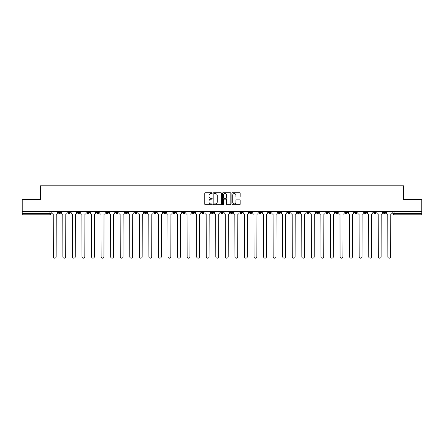 <?xml version="1.0" encoding="UTF-8"?>
<svg xmlns="http://www.w3.org/2000/svg" width="444" height="444" viewBox="0 0 444 444"><rect width="100%" height="100%" fill="white"/><g stroke="black" fill="none" stroke-linecap="round" stroke-linejoin="round"><path stroke-width="0.67" d="M212.199 193.157A0.422 0.422 0 0 0 211.777 192.735L205.389 192.735A0.599 0.599 0 0 0 204.784 193.334L204.784 204.162A0.599 0.599 0 0 0 205.389 204.762L211.777 204.762A0.422 0.422 0 0 0 212.199 204.34A0.422 0.422 0 0 0 211.777 203.918L210.95 203.918A1.926 1.926 0 0 1 209.024 201.998L209.024 201.093A1.926 1.926 0 0 1 210.95 199.167L211.777 199.167A0.422 0.422 0 0 0 212.199 198.746A0.422 0.422 0 0 0 211.777 198.329L210.95 198.329A1.926 1.926 0 0 1 209.024 196.403L209.024 195.499A1.926 1.926 0 0 1 210.95 193.578L211.777 193.578A0.422 0.422 0 0 0 212.199 193.157M373.704 211.677L373.704 212.349L376.157 212.349A1.227 1.227 0 0 1 374.93 213.575A1.227 1.227 0 0 1 373.704 212.349L373.704 211.677M316.356 211.677L316.356 212.349L318.809 212.349A1.227 1.227 0 0 1 317.582 213.575A1.227 1.227 0 0 1 316.356 212.349L316.356 211.677M306.798 211.677L306.798 212.349L309.246 212.349A1.227 1.227 0 0 1 308.025 213.575A1.227 1.227 0 0 1 306.798 212.349L306.798 211.677M249.45 211.677L249.45 212.349L251.898 212.349A1.227 1.227 0 0 1 250.677 213.575A1.227 1.227 0 0 1 249.45 212.349L249.45 211.677M239.893 211.677L239.893 212.349L242.341 212.349A1.227 1.227 0 0 1 241.114 213.575A1.227 1.227 0 0 1 239.893 212.349L239.893 211.677M230.331 211.677L230.331 212.349L232.784 212.349A1.227 1.227 0 0 1 231.557 213.575A1.227 1.227 0 0 1 230.331 212.349L230.331 211.677M211.216 211.677L211.216 212.349L213.669 212.349A1.227 1.227 0 0 1 212.443 213.575A1.227 1.227 0 0 1 211.216 212.349L211.216 211.677M192.102 212.349L192.102 211.677L192.102 212.349A1.227 1.227 0 0 0 193.323 213.575A1.227 1.227 0 0 1 192.102 212.349L194.55 212.349A1.227 1.227 0 0 1 193.323 213.575A1.227 1.227 0 0 0 194.55 212.349L194.55 211.677L194.55 212.349M182.545 212.349L182.545 211.677L182.545 212.349A1.227 1.227 0 0 0 183.766 213.575A1.227 1.227 0 0 1 182.545 212.349L184.993 212.349A1.227 1.227 0 0 1 183.766 213.575M172.982 212.349L172.982 211.677L172.982 212.349A1.227 1.227 0 0 0 174.209 213.575A1.227 1.227 0 0 1 172.982 212.349L175.436 212.349A1.227 1.227 0 0 1 174.209 213.575A1.227 1.227 0 0 0 175.436 212.349L175.436 211.677L175.436 212.349M163.425 211.677L163.425 212.349L165.878 212.349A1.227 1.227 0 0 1 164.652 213.575A1.227 1.227 0 0 1 163.425 212.349L163.425 211.677M153.868 211.677L153.868 212.349L156.321 212.349A1.227 1.227 0 0 1 155.095 213.575A1.227 1.227 0 0 1 153.868 212.349L153.868 211.677M144.311 211.677L144.311 212.349L146.759 212.349A1.227 1.227 0 0 1 145.538 213.575A1.227 1.227 0 0 1 144.311 212.349L144.311 211.677M134.754 212.349L134.754 211.677L134.754 212.349A1.227 1.227 0 0 0 135.975 213.575A1.227 1.227 0 0 1 134.754 212.349L137.202 212.349A1.227 1.227 0 0 1 135.975 213.575M115.634 212.349L115.634 211.677L115.634 212.349A1.227 1.227 0 0 0 116.861 213.575A1.227 1.227 0 0 1 115.634 212.349L118.087 212.349A1.227 1.227 0 0 1 116.861 213.575A1.227 1.227 0 0 0 118.087 212.349L118.087 211.677L118.087 212.349M106.077 212.349L106.077 211.677L106.077 212.349A1.227 1.227 0 0 0 107.304 213.575A1.227 1.227 0 0 1 106.077 212.349L108.53 212.349A1.227 1.227 0 0 1 107.304 213.575A1.227 1.227 0 0 0 108.53 212.349L108.53 211.677L108.53 212.349M96.52 212.349L96.52 211.677L96.52 212.349A1.227 1.227 0 0 0 97.747 213.575A1.227 1.227 0 0 1 96.52 212.349L98.973 212.349A1.227 1.227 0 0 1 97.747 213.575A1.227 1.227 0 0 0 98.973 212.349L98.973 211.677L98.973 212.349M86.963 212.349L86.963 211.677L86.963 212.349A1.227 1.227 0 0 0 88.19 213.575A1.227 1.227 0 0 1 86.963 212.349L89.41 212.349A1.227 1.227 0 0 1 88.19 213.575M77.406 212.349L77.406 211.677L77.406 212.349A1.227 1.227 0 0 0 78.627 213.575A1.227 1.227 0 0 1 77.406 212.349L79.853 212.349A1.227 1.227 0 0 1 78.627 213.575A1.227 1.227 0 0 0 79.853 212.349L79.853 211.677L79.853 212.349M67.843 212.349L67.843 211.677L67.843 212.349A1.227 1.227 0 0 0 69.07 213.575A1.227 1.227 0 0 1 67.843 212.349L70.296 212.349A1.227 1.227 0 0 1 69.07 213.575A1.227 1.227 0 0 0 70.296 212.349L70.296 211.677L70.296 212.349M239.577 196.975A0.599 0.599 0 0 0 240.176 196.37L240.176 193.334A0.599 0.599 0 0 0 239.577 192.735L232.478 192.735A0.599 0.599 0 0 0 231.879 193.334L231.879 204.162A0.599 0.599 0 0 0 232.478 204.762L239.577 204.762A0.599 0.599 0 0 0 240.176 204.162L240.176 200.494A0.599 0.599 0 0 0 239.577 199.889L236.541 199.889A0.599 0.599 0 0 0 235.936 200.494L235.936 202.314A1.61 1.61 0 0 1 234.327 203.918A1.61 1.61 0 0 1 232.723 202.314L232.723 195.182A1.61 1.61 0 0 1 234.327 193.578A1.61 1.61 0 0 1 235.936 195.182L235.936 196.37A0.599 0.599 0 0 0 236.541 196.975L239.577 196.975M22.2 211.677L22.2 199.484L40.46 199.484L40.46 185.82L403.541 185.82L403.541 199.484L421.8 199.484L421.8 211.677L22.2 211.677L22.2 213.575L51.182 213.575L51.182 211.677L51.182 213.575A1.227 1.227 0 0 1 49.956 214.802L22.2 214.802L22.2 213.575M221.473 193.334A0.599 0.599 0 0 0 220.873 192.735L213.775 192.735A0.599 0.599 0 0 0 213.176 193.334L213.176 204.162A0.599 0.599 0 0 0 213.775 204.762L220.873 204.762A0.599 0.599 0 0 0 221.473 204.162L221.473 193.334M223.127 192.735L230.225 192.735A0.599 0.599 0 0 1 230.825 193.334L230.825 204.162A0.599 0.599 0 0 1 230.225 204.762L227.189 204.762A0.599 0.599 0 0 1 226.584 204.162L226.584 199.772A0.599 0.599 0 0 0 225.985 199.167L223.97 199.167A0.599 0.599 0 0 0 223.371 199.772L223.371 204.34A0.422 0.422 0 0 1 222.949 204.762A0.422 0.422 0 0 1 222.527 204.34L222.527 193.334A0.599 0.599 0 0 1 223.127 192.735M392.818 211.677L392.818 213.575L421.8 213.575L421.8 214.802L394.044 214.802A1.227 1.227 0 0 1 392.818 213.575A1.227 1.227 0 0 0 394.044 214.802L394.044 211.677M421.8 211.677L421.8 213.575M385.714 211.677L385.714 212.349A1.227 1.227 0 0 1 384.487 213.575A1.227 1.227 0 0 1 383.261 212.349L385.714 212.349M383.261 211.677L383.261 212.349M376.157 211.677L376.157 212.349A1.227 1.227 0 0 1 374.93 213.575M366.594 211.677L366.594 212.349A1.227 1.227 0 0 1 365.373 213.575A1.227 1.227 0 0 1 364.147 212.349L366.594 212.349M364.147 211.677L364.147 212.349M357.037 211.677L357.037 212.349A1.227 1.227 0 0 1 355.811 213.575A1.227 1.227 0 0 1 354.59 212.349L357.037 212.349M354.59 211.677L354.59 212.349M347.48 211.677L347.48 212.349A1.227 1.227 0 0 1 346.253 213.575A1.227 1.227 0 0 1 345.027 212.349A1.227 1.227 0 0 0 346.253 213.575M345.027 211.677L345.027 212.349L347.48 212.349M337.923 211.677L337.923 212.349A1.227 1.227 0 0 1 336.696 213.575A1.227 1.227 0 0 1 335.47 212.349L337.923 212.349M335.47 211.677L335.47 212.349M328.366 211.677L328.366 212.349A1.227 1.227 0 0 1 327.139 213.575A1.227 1.227 0 0 1 325.913 212.349L328.366 212.349M325.913 211.677L325.913 212.349M318.809 211.677L318.809 212.349M309.246 211.677L309.246 212.349L309.246 211.677M299.689 211.677L299.689 212.349A1.227 1.227 0 0 1 298.462 213.575A1.227 1.227 0 0 1 297.241 212.349L299.689 212.349M297.241 211.677L297.241 212.349M290.132 211.677L290.132 212.349A1.227 1.227 0 0 1 288.905 213.575A1.227 1.227 0 0 1 287.679 212.349L290.132 212.349M287.679 211.677L287.679 212.349M280.575 211.677L280.575 212.349A1.227 1.227 0 0 1 279.348 213.575A1.227 1.227 0 0 1 278.122 212.349L280.575 212.349M278.122 211.677L278.122 212.349M271.018 211.677L271.018 212.349A1.227 1.227 0 0 1 269.791 213.575A1.227 1.227 0 0 1 268.565 212.349L271.018 212.349M268.565 211.677L268.565 212.349M261.455 211.677L261.455 212.349A1.227 1.227 0 0 1 260.234 213.575A1.227 1.227 0 0 1 259.007 212.349L261.455 212.349M259.007 211.677L259.007 212.349M251.898 211.677L251.898 212.349A1.227 1.227 0 0 1 250.677 213.575M242.341 211.677L242.341 212.349M232.784 212.349L232.784 211.677L232.784 212.349A1.227 1.227 0 0 1 231.557 213.575M223.227 211.677L223.227 212.349A1.227 1.227 0 0 1 222 213.575A1.227 1.227 0 0 1 220.773 212.349A1.227 1.227 0 0 0 222 213.575A1.227 1.227 0 0 0 223.227 212.349L220.773 212.349L220.773 211.677M213.669 212.349L213.669 211.677L213.669 212.349A1.227 1.227 0 0 1 212.443 213.575M204.107 211.677L204.107 212.349A1.227 1.227 0 0 1 202.886 213.575A1.227 1.227 0 0 1 201.659 212.349A1.227 1.227 0 0 0 202.886 213.575M201.659 211.677L201.659 212.349L204.107 212.349M184.993 211.677L184.993 212.349L184.993 211.677M165.878 212.349L165.878 211.677L165.878 212.349A1.227 1.227 0 0 1 164.652 213.575M156.321 212.349L156.321 211.677L156.321 212.349A1.227 1.227 0 0 1 155.095 213.575M146.759 212.349L146.759 211.677L146.759 212.349A1.227 1.227 0 0 1 145.538 213.575M137.202 211.677L137.202 212.349L137.202 211.677M127.644 212.349L127.644 211.677L127.644 212.349A1.227 1.227 0 0 1 126.418 213.575A1.227 1.227 0 0 1 125.191 212.349L127.644 212.349A1.227 1.227 0 0 1 126.418 213.575M125.191 211.677L125.191 212.349M89.41 211.677L89.41 212.349L89.41 211.677M60.739 211.677L60.739 212.349A1.227 1.227 0 0 1 59.513 213.575A1.227 1.227 0 0 1 58.286 212.349A1.227 1.227 0 0 0 59.513 213.575A1.227 1.227 0 0 0 60.739 212.349L60.739 211.677M58.286 211.677L58.286 212.349L60.739 212.349M49.956 211.677L49.956 214.802A1.227 1.227 0 0 0 51.182 213.575M214.435 193.578A0.422 0.422 0 0 0 214.019 193.995L214.019 203.502A0.422 0.422 0 0 0 214.435 203.918L215.307 203.918A1.926 1.926 0 0 0 217.233 201.998L217.233 195.499A1.926 1.926 0 0 0 215.307 193.578L214.435 193.578M226.584 195.216A1.61 1.61 0 0 0 224.975 193.606A1.61 1.61 0 0 0 223.371 195.216L223.371 197.724A0.599 0.599 0 0 0 223.97 198.329L225.985 198.329A0.599 0.599 0 0 0 226.584 197.724L226.584 195.216M52.009 212.965L52.009 211.677L52.009 212.965A1.227 1.227 0 0 0 53.236 214.186L53.324 256.771A1.41 1.41 0 0 0 54.734 258.18A1.41 1.41 0 0 0 56.144 256.771L56.233 214.186A1.227 1.227 0 0 0 57.459 212.965L57.459 211.677L57.459 212.965M53.236 214.186L53.324 256.771M56.144 256.771L56.233 214.186M61.566 212.965L61.566 211.677L61.566 212.965A1.227 1.227 0 0 0 62.793 214.186L62.882 256.771A1.41 1.41 0 0 0 64.291 258.18A1.41 1.41 0 0 0 65.701 256.771L65.795 214.186A1.227 1.227 0 0 0 67.016 212.965L67.016 211.677L67.016 212.965M71.123 212.965L71.123 211.677L71.123 212.965A1.227 1.227 0 0 0 72.35 214.186L72.439 256.771A1.41 1.41 0 0 0 73.848 258.18A1.41 1.41 0 0 0 75.258 256.771L75.352 214.186A1.227 1.227 0 0 0 76.579 212.965L76.579 211.677L76.579 212.965M80.68 212.965L80.68 211.677L80.68 212.965A1.227 1.227 0 0 0 81.907 214.186L82.001 256.771A1.41 1.41 0 0 0 83.411 258.18A1.41 1.41 0 0 0 84.815 256.771L84.909 214.186A1.227 1.227 0 0 0 86.136 212.965L86.136 211.677L86.136 212.965M62.793 214.186L62.882 256.771M65.701 256.771L65.795 214.186M72.35 214.186L72.439 256.771M75.258 256.771L75.352 214.186M81.907 214.186L82.001 256.771M84.815 256.771L84.909 214.186M90.237 212.965L90.237 211.677L90.237 212.965A1.227 1.227 0 0 0 91.464 214.186L91.558 256.771A1.41 1.41 0 0 0 92.968 258.18A1.41 1.41 0 0 0 94.378 256.771L94.467 214.186A1.227 1.227 0 0 0 95.693 212.965L95.693 211.677L95.693 212.965M99.8 212.965L99.8 211.677L99.8 212.965A1.227 1.227 0 0 0 101.021 214.186L101.115 256.771A1.41 1.41 0 0 0 102.525 258.18A1.41 1.41 0 0 0 103.935 256.771L104.024 214.186A1.227 1.227 0 0 0 105.25 212.965L105.25 211.677L105.25 212.965M91.464 214.186L91.558 256.771M94.378 256.771L94.467 214.186M101.021 214.186L101.115 256.771M103.935 256.771L104.024 214.186M109.357 212.965L109.357 211.677L109.357 212.965A1.227 1.227 0 0 0 110.584 214.186L110.673 256.771A1.41 1.41 0 0 0 112.082 258.18A1.41 1.41 0 0 0 113.492 256.771L113.586 214.186A1.227 1.227 0 0 0 114.807 212.965L114.807 211.677L114.807 212.965M118.914 212.965L118.914 211.677L118.914 212.965A1.227 1.227 0 0 0 120.141 214.186L120.23 256.771A1.41 1.41 0 0 0 121.639 258.18A1.41 1.41 0 0 0 123.049 256.771L123.143 214.186A1.227 1.227 0 0 0 124.364 212.965L124.364 211.677L124.364 212.965M128.471 212.965L128.471 211.677L128.471 212.965A1.227 1.227 0 0 0 129.698 214.186L129.787 256.771A1.41 1.41 0 0 0 131.196 258.18A1.41 1.41 0 0 0 132.606 256.771L132.701 214.186A1.227 1.227 0 0 0 133.927 212.965L133.927 211.677L133.927 212.965M138.029 212.965L138.029 211.677L138.029 212.965A1.227 1.227 0 0 0 139.255 214.186L139.349 256.771A1.41 1.41 0 0 0 140.759 258.18A1.41 1.41 0 0 0 142.163 256.771L142.258 214.186A1.227 1.227 0 0 0 143.484 212.965L143.484 211.677L143.484 212.965M147.586 212.965L147.586 211.677L147.586 212.965A1.227 1.227 0 0 0 148.812 214.186L148.907 256.771A1.41 1.41 0 0 0 150.316 258.18A1.41 1.41 0 0 0 151.726 256.771L151.815 214.186A1.227 1.227 0 0 0 153.041 212.965L153.041 211.677L153.041 212.965M157.148 212.965L157.148 211.677L157.148 212.965A1.227 1.227 0 0 0 158.369 214.186L158.464 256.771A1.41 1.41 0 0 0 159.873 258.18A1.41 1.41 0 0 0 161.283 256.771L161.372 214.186A1.227 1.227 0 0 0 162.598 212.965L162.598 211.677L162.598 212.965M166.705 212.965L166.705 211.677L166.705 212.965A1.227 1.227 0 0 0 167.932 214.186L168.021 256.771A1.41 1.41 0 0 0 169.43 258.18A1.41 1.41 0 0 0 170.84 256.771L170.934 214.186A1.227 1.227 0 0 0 172.155 212.965L172.155 211.677L172.155 212.965M176.262 212.965L176.262 211.677L176.262 212.965A1.227 1.227 0 0 0 177.489 214.186L177.578 256.771A1.41 1.41 0 0 0 178.988 258.18A1.41 1.41 0 0 0 180.397 256.771L180.492 214.186A1.227 1.227 0 0 0 181.713 212.965L181.713 211.677L181.713 212.965M110.584 214.186L110.673 256.771M113.492 256.771L113.586 214.186M120.141 214.186L120.23 256.771M123.049 256.771L123.143 214.186M129.698 214.186L129.787 256.771M132.606 256.771L132.701 214.186M139.255 214.186L139.349 256.771M142.163 256.771L142.258 214.186M148.812 214.186L148.907 256.771M151.726 256.771L151.815 214.186M158.369 214.186L158.464 256.771M161.283 256.771L161.372 214.186M167.932 214.186L168.021 256.771M170.84 256.771L170.934 214.186M177.489 214.186L177.578 256.771M180.397 256.771L180.492 214.186M185.82 212.965L185.82 211.677L185.82 212.965A1.227 1.227 0 0 0 187.046 214.186L187.135 256.771A1.41 1.41 0 0 0 188.545 258.18A1.41 1.41 0 0 0 189.954 256.771L190.049 214.186A1.227 1.227 0 0 0 191.275 212.965L191.275 211.677L191.275 212.965M195.377 212.965L195.377 211.677L195.377 212.965A1.227 1.227 0 0 0 196.603 214.186L196.698 256.771A1.41 1.41 0 0 0 198.107 258.18A1.41 1.41 0 0 0 199.511 256.771L199.606 214.186A1.227 1.227 0 0 0 200.832 212.965L200.832 211.677L200.832 212.965M204.934 212.965L204.934 211.677L204.934 212.965A1.227 1.227 0 0 0 206.16 214.186L206.255 256.771A1.41 1.41 0 0 0 207.664 258.18A1.41 1.41 0 0 0 209.074 256.771L209.163 214.186A1.227 1.227 0 0 0 210.389 212.965L210.389 211.677L210.389 212.965M214.496 212.965L214.496 211.677L214.496 212.965A1.227 1.227 0 0 0 215.717 214.186L215.812 256.771A1.41 1.41 0 0 0 217.221 258.18A1.41 1.41 0 0 0 218.631 256.771L218.72 214.186A1.227 1.227 0 0 0 219.947 212.965L219.947 211.677L219.947 212.965M224.054 212.965L224.054 211.677L224.054 212.965A1.227 1.227 0 0 0 225.28 214.186L225.369 256.771A1.41 1.41 0 0 0 226.779 258.18A1.41 1.41 0 0 0 228.188 256.771L228.283 214.186A1.227 1.227 0 0 0 229.504 212.965L229.504 211.677L229.504 212.965M233.611 212.965L233.611 211.677L233.611 212.965A1.227 1.227 0 0 0 234.837 214.186L234.926 256.771A1.41 1.41 0 0 0 236.336 258.18A1.41 1.41 0 0 0 237.745 256.771L237.84 214.186A1.227 1.227 0 0 0 239.066 212.965L239.066 211.677L239.066 212.965M243.168 212.965L243.168 211.677L243.168 212.965A1.227 1.227 0 0 0 244.394 214.186L244.489 256.771A1.41 1.41 0 0 0 245.893 258.18A1.41 1.41 0 0 0 247.302 256.771L247.397 214.186A1.227 1.227 0 0 0 248.623 212.965L248.623 211.677L248.623 212.965M252.725 212.965L252.725 211.677L252.725 212.965A1.227 1.227 0 0 0 253.951 214.186L254.046 256.771A1.41 1.41 0 0 0 255.455 258.18A1.41 1.41 0 0 0 256.865 256.771L256.954 214.186A1.227 1.227 0 0 0 258.18 212.965L258.18 211.677L258.18 212.965M262.287 212.965L262.287 211.677L262.287 212.965A1.227 1.227 0 0 0 263.508 214.186L263.603 256.771A1.41 1.41 0 0 0 265.013 258.18A1.41 1.41 0 0 0 266.422 256.771L266.511 214.186A1.227 1.227 0 0 0 267.738 212.965L267.738 211.677L267.738 212.965M271.845 212.965L271.845 211.677L271.845 212.965A1.227 1.227 0 0 0 273.066 214.186L273.16 256.771A1.41 1.41 0 0 0 274.57 258.18A1.41 1.41 0 0 0 275.979 256.771L276.068 214.186A1.227 1.227 0 0 0 277.295 212.965L277.295 211.677L277.295 212.965M281.402 212.965L281.402 211.677L281.402 212.965A1.227 1.227 0 0 0 282.628 214.186L282.717 256.771A1.41 1.41 0 0 0 284.127 258.18A1.41 1.41 0 0 0 285.536 256.771L285.631 214.186A1.227 1.227 0 0 0 286.852 212.965L286.852 211.677L286.852 212.965M290.959 212.965L290.959 211.677L290.959 212.965A1.227 1.227 0 0 0 292.185 214.186L292.274 256.771A1.41 1.41 0 0 0 293.684 258.18A1.41 1.41 0 0 0 295.094 256.771L295.188 214.186A1.227 1.227 0 0 0 296.414 212.965L296.414 211.677L296.414 212.965M300.516 212.965L300.516 211.677L300.516 212.965A1.227 1.227 0 0 0 301.742 214.186L301.837 256.771A1.41 1.41 0 0 0 303.241 258.18A1.41 1.41 0 0 0 304.651 256.771L304.745 214.186A1.227 1.227 0 0 0 305.971 212.965L305.971 211.677L305.971 212.965M310.073 212.965L310.073 211.677L310.073 212.965A1.227 1.227 0 0 0 311.3 214.186L311.394 256.771A1.41 1.41 0 0 0 312.804 258.18A1.41 1.41 0 0 0 314.213 256.771L314.302 214.186A1.227 1.227 0 0 0 315.529 212.965L315.529 211.677L315.529 212.965M319.636 212.965L319.636 211.677L319.636 212.965A1.227 1.227 0 0 0 320.857 214.186L320.951 256.771A1.41 1.41 0 0 0 322.361 258.18A1.41 1.41 0 0 0 323.77 256.771L323.859 214.186A1.227 1.227 0 0 0 325.086 212.965L325.086 211.677L325.086 212.965M187.046 214.186L187.135 256.771M189.954 256.771L190.049 214.186M196.603 214.186L196.698 256.771M199.511 256.771L199.606 214.186M206.16 214.186L206.255 256.771M209.074 256.771L209.163 214.186M215.717 214.186L215.812 256.771M218.631 256.771L218.72 214.186M225.28 214.186L225.369 256.771M228.188 256.771L228.283 214.186M234.837 214.186L234.926 256.771M237.745 256.771L237.84 214.186M244.394 214.186L244.489 256.771M247.302 256.771L247.397 214.186M253.951 214.186L254.046 256.771M256.865 256.771L256.954 214.186M263.508 214.186L263.603 256.771M266.422 256.771L266.511 214.186M273.066 214.186L273.16 256.771M275.979 256.771L276.068 214.186M282.628 214.186L282.717 256.771M285.536 256.771L285.631 214.186M292.185 214.186L292.274 256.771M295.094 256.771L295.188 214.186M301.742 214.186L301.837 256.771M304.651 256.771L304.745 214.186M311.3 214.186L311.394 256.771M314.213 256.771L314.302 214.186M320.857 214.186L320.951 256.771M323.77 256.771L323.859 214.186M329.193 212.965L329.193 211.677L329.193 212.965A1.227 1.227 0 0 0 330.414 214.186L330.508 256.771A1.41 1.41 0 0 0 331.918 258.18A1.41 1.41 0 0 0 333.327 256.771L333.416 214.186A1.227 1.227 0 0 0 334.643 212.965L334.643 211.677L334.643 212.965M330.414 214.186L330.508 256.771M333.327 256.771L333.416 214.186M338.75 212.965L338.75 211.677L338.75 212.965A1.227 1.227 0 0 0 339.976 214.186L340.065 256.771A1.41 1.41 0 0 0 341.475 258.18A1.41 1.41 0 0 0 342.885 256.771L342.979 214.186A1.227 1.227 0 0 0 344.2 212.965L344.2 211.677L344.2 212.965M339.976 214.186L340.065 256.771M342.885 256.771L342.979 214.186M348.307 212.965L348.307 211.677L348.307 212.965A1.227 1.227 0 0 0 349.533 214.186L349.622 256.771A1.41 1.41 0 0 0 351.032 258.18A1.41 1.41 0 0 0 352.442 256.771L352.536 214.186A1.227 1.227 0 0 0 353.763 212.965L353.763 211.677L353.763 212.965M349.533 214.186L349.622 256.771M352.442 256.771L352.536 214.186M357.864 212.965L357.864 211.677L357.864 212.965A1.227 1.227 0 0 0 359.091 214.186L359.185 256.771A1.41 1.41 0 0 0 360.589 258.18A1.41 1.41 0 0 0 361.999 256.771L362.093 214.186A1.227 1.227 0 0 0 363.32 212.965L363.32 211.677L363.32 212.965M359.091 214.186L359.185 256.771M361.999 256.771L362.093 214.186M367.421 212.965L367.421 211.677L367.421 212.965A1.227 1.227 0 0 0 368.648 214.186L368.742 256.771A1.41 1.41 0 0 0 370.152 258.18A1.41 1.41 0 0 0 371.561 256.771L371.65 214.186A1.227 1.227 0 0 0 372.877 212.965L372.877 211.677L372.877 212.965M368.648 214.186L368.742 256.771M371.561 256.771L371.65 214.186M376.984 212.965L376.984 211.677L376.984 212.965A1.227 1.227 0 0 0 378.205 214.186L378.299 256.771A1.41 1.41 0 0 0 379.709 258.18A1.41 1.41 0 0 0 381.119 256.771L381.207 214.186A1.227 1.227 0 0 0 382.434 212.965L382.434 211.677L382.434 212.965M378.205 214.186L378.299 256.771M381.119 256.771L381.207 214.186M386.541 212.965L386.541 211.677L386.541 212.965A1.227 1.227 0 0 0 387.767 214.186L387.856 256.771A1.41 1.41 0 0 0 389.266 258.18A1.41 1.41 0 0 0 390.676 256.771L390.764 214.186A1.227 1.227 0 0 0 391.991 212.965L391.991 211.677L391.991 212.965M387.767 214.186L387.856 256.771M390.676 256.771L390.764 214.186"/></g></svg>
